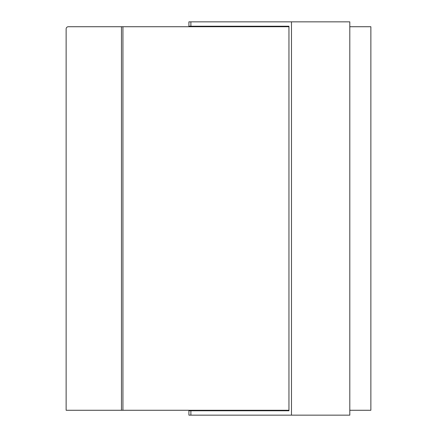 <?xml version="1.0" encoding="UTF-8"?>
<svg xmlns="http://www.w3.org/2000/svg" width="437" height="437" viewBox="0 0 437 437"><rect width="100%" height="100%" fill="white"/><g stroke="black" fill="none" stroke-linecap="round" stroke-linejoin="round"><path stroke-width="0.66" d="M188.904 415.15L188.904 410.764L288.955 410.764L288.955 26.236L188.904 26.236L188.904 21.85L291.474 21.85L291.474 415.15L188.904 415.15M194.383 26.236L288.955 26.236M349.808 26.728L370.866 26.728L370.866 410.272L349.808 410.272M291.474 415.15L349.808 415.15L349.808 21.85L291.474 21.85M194.383 410.764L288.955 410.764M121.453 26.728L68.325 26.728A2.19 2.19 0 0 0 66.134 28.918L66.134 410.272L121.453 410.272L121.453 26.728L288.955 26.728M122.934 26.728L122.934 410.272L288.955 410.272M122.934 410.272L121.453 410.272M190.887 415.15L190.887 410.764M190.887 26.236L190.887 21.85M194.383 410.545L194.361 410.272M205.346 410.545L205.374 410.272M194.383 26.455L194.361 26.728M205.346 26.455L205.374 26.728"/></g></svg>
